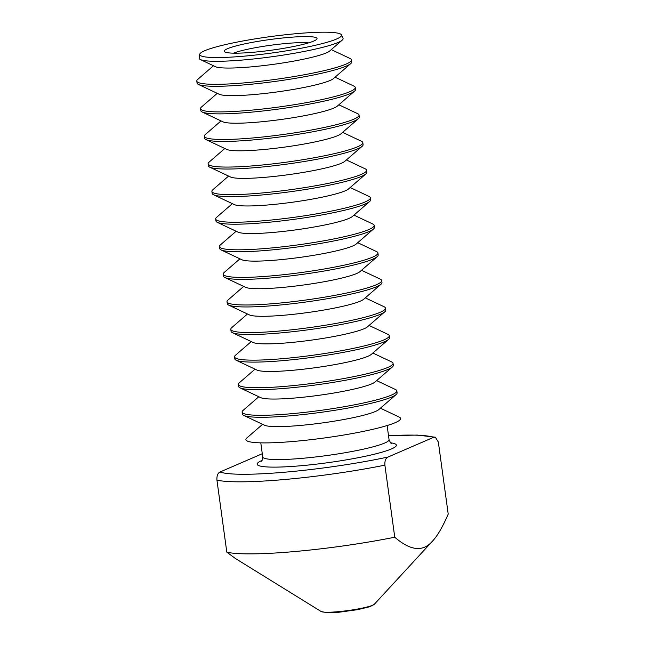 <?xml version="1.0" encoding="UTF-8"?>
<svg xmlns="http://www.w3.org/2000/svg" width="645" height="645" viewBox="0 0 645 645"><rect width="100%" height="100%" fill="white"/><g stroke="black" fill="none" stroke-linecap="round" stroke-linejoin="round"><path stroke-width="0.97" d="M287.638 37.523A46.843 5.386 172.2 0 1 316.808 39.176A46.843 5.386 172.2 0 1 271.36 50.213A46.843 5.386 172.2 0 1 224.613 51.81A46.843 5.386 172.2 0 1 287.638 37.523M296.619 33.645A71.563 8.224 -7.8 0 0 199.724 54.301A71.563 8.224 -7.8 0 0 271.747 53.027A71.563 8.224 -7.8 0 0 341.447 34.886A71.563 8.224 -7.8 0 0 296.619 33.645M233.571 53.156A41.643 4.789 172.2 0 1 286.453 43.465A41.643 4.789 172.2 0 1 308.552 42.884M199.724 54.301L199.136 57.994A72.659 8.353 -7.8 0 0 200.418 59.574A72.659 8.353 -7.8 0 0 272.246 56.704A72.659 8.353 -7.8 0 0 342.205 40.151A72.659 8.353 -7.8 0 0 343.019 38.281L341.447 34.886M200.418 59.574L215.406 66.669A58.558 6.732 -7.8 0 0 273.295 64.355A58.558 6.732 -7.8 0 0 329.676 51.011L342.205 40.151M213.479 65.75L197.749 79.383A78.069 8.974 -7.8 0 0 196.79 81.085A78.069 8.974 -7.8 0 0 275.351 79.383A78.069 8.974 -7.8 0 0 351.485 59.896A78.069 8.974 -7.8 0 0 350.098 58.51L331.288 49.617M196.79 81.085L197.056 83.052A78.069 8.974 -7.8 0 0 198.442 84.439A78.069 8.974 -7.8 0 0 275.625 81.351A78.069 8.974 -7.8 0 0 350.791 63.565A78.069 8.974 -7.8 0 0 351.759 61.864L351.485 59.896M198.442 84.439L219.187 94.251A58.558 6.732 -7.8 0 0 277.076 91.937A58.558 6.732 -7.8 0 0 333.449 78.593L350.791 63.565M217.252 93.332L201.53 106.965A78.069 8.974 -7.8 0 0 200.563 108.666A78.069 8.974 -7.8 0 0 279.132 106.965A78.069 8.974 -7.8 0 0 355.266 87.478A78.069 8.974 -7.8 0 0 353.879 86.091L335.069 77.198M388.524 435.738A110.601 12.715 172.2 0 1 433.521 437.35L435.343 437.213L438.342 442.051L448.21 514.097C442.801 526.659 437.608 535.624 432.626 540.994C423.144 552.152 410.518 550.894 394.756 537.212A117.108 13.456 172.2 0 1 226.806 552.168L235.498 558.546L321.146 611.524A27.114 3.12 172.2 0 0 348.115 610.541A27.114 3.12 172.2 0 0 374.358 604.236L369.908 606.695L357.628 609.67L338.947 612.242L327.209 612.75L321.146 611.524M200.563 108.666L200.837 110.642A78.069 8.974 -7.8 0 0 202.216 112.02A78.069 8.974 -7.8 0 0 279.406 108.932A78.069 8.974 -7.8 0 0 354.573 91.147A78.069 8.974 -7.8 0 0 355.532 89.445L355.266 87.478M433.521 437.35L387.951 457.055A110.601 12.715 172.2 0 1 220.01 472.003L262.281 453.725M394.756 537.212L384.888 465.158C384.646 460.901 385.67 458.2 387.951 457.055M226.806 552.168L216.938 480.114C216.704 475.857 217.72 473.148 220.01 472.003M202.216 112.02L222.968 121.832A58.558 6.732 -7.8 0 0 280.849 119.519A58.558 6.732 -7.8 0 0 337.23 106.183L354.573 91.147M221.033 120.921L205.303 134.547A78.069 8.974 -7.8 0 0 204.344 136.248A78.069 8.974 -7.8 0 0 282.913 134.547A78.069 8.974 -7.8 0 0 359.047 115.06A78.069 8.974 -7.8 0 0 357.661 113.673L338.843 104.78M204.344 136.248L204.61 138.224A78.069 8.974 -7.8 0 0 205.997 139.602A78.069 8.974 -7.8 0 0 283.179 136.514A78.069 8.974 -7.8 0 0 358.354 118.736A78.069 8.974 -7.8 0 0 359.313 117.027L359.047 115.06M205.997 139.602L226.742 149.414A58.558 6.732 -7.8 0 0 284.63 147.1A58.558 6.732 -7.8 0 0 341.012 133.765L358.354 118.736M262.596 424.329L246.866 437.955A78.069 8.974 -7.8 0 0 324.475 437.955A78.069 8.974 -7.8 0 0 399.223 417.089L380.405 408.188M224.807 148.503L209.085 162.129A78.069 8.974 -7.8 0 0 208.117 163.83A78.069 8.974 -7.8 0 0 286.686 162.129A78.069 8.974 -7.8 0 0 362.821 142.642A78.069 8.974 -7.8 0 0 361.434 141.263L342.624 132.362M258.814 396.748L243.092 410.373A78.069 8.974 -7.8 0 0 242.125 412.082L242.399 414.05A78.069 8.974 -7.8 0 0 243.778 415.428L264.531 425.24A58.558 6.732 -7.8 0 0 322.411 422.926A58.558 6.732 -7.8 0 0 378.792 409.591L396.135 394.563A78.069 8.974 -7.8 0 0 397.094 392.861L396.828 390.886A78.069 8.974 -7.8 0 0 395.441 389.507L376.632 380.606M208.117 163.83L208.391 165.805A78.069 8.974 -7.8 0 0 209.778 167.184A78.069 8.974 -7.8 0 0 286.961 164.096A78.069 8.974 -7.8 0 0 362.127 146.318A78.069 8.974 -7.8 0 0 363.095 144.609L362.821 142.642M243.778 415.428A78.069 8.974 -7.8 0 0 320.968 412.34A78.069 8.974 -7.8 0 0 396.135 394.563M209.778 167.184L230.523 176.996A58.558 6.732 -7.8 0 0 288.412 174.682A58.558 6.732 -7.8 0 0 344.785 161.347L362.127 146.318M242.125 412.082A78.069 8.974 -7.8 0 0 320.694 410.373A78.069 8.974 -7.8 0 0 396.828 390.886M228.588 176.085L212.858 189.711A78.069 8.974 -7.8 0 0 211.899 191.42A78.069 8.974 -7.8 0 0 290.468 189.711A78.069 8.974 -7.8 0 0 366.602 170.224A78.069 8.974 -7.8 0 0 365.215 168.845L346.405 159.944M255.041 369.166L239.311 382.791A78.069 8.974 -7.8 0 0 238.352 384.493L238.618 386.468A78.069 8.974 -7.8 0 0 240.005 387.847L260.749 397.659A58.558 6.732 -7.8 0 0 318.638 395.345A58.558 6.732 -7.8 0 0 375.011 382.009L392.353 366.981A78.069 8.974 -7.8 0 0 393.321 365.272L393.047 363.304A78.069 8.974 -7.8 0 0 391.66 361.926L372.85 353.025M211.899 191.42L212.173 193.387A78.069 8.974 -7.8 0 0 213.551 194.766A78.069 8.974 -7.8 0 0 290.734 191.678A78.069 8.974 -7.8 0 0 365.909 173.9A78.069 8.974 -7.8 0 0 366.868 172.199L366.602 170.224M240.005 387.847A78.069 8.974 -7.8 0 0 317.187 384.759A78.069 8.974 -7.8 0 0 392.353 366.981M213.551 194.766L234.296 204.578A58.558 6.732 -7.8 0 0 292.185 202.264A58.558 6.732 -7.8 0 0 348.566 188.929L365.909 173.9M238.352 384.493A78.069 8.974 -7.8 0 0 316.913 382.791A78.069 8.974 -7.8 0 0 393.047 363.304M232.369 203.667L216.639 217.292A78.069 8.974 -7.8 0 0 215.68 219.002A78.069 8.974 -7.8 0 0 294.249 217.292A78.069 8.974 -7.8 0 0 370.375 197.805A78.069 8.974 -7.8 0 0 368.996 196.427L350.179 187.526M251.26 341.584L235.53 355.21A78.069 8.974 -7.8 0 0 234.57 356.911L234.836 358.886A78.069 8.974 -7.8 0 0 236.223 360.265L256.968 370.077A58.558 6.732 -7.8 0 0 314.857 367.763A58.558 6.732 -7.8 0 0 371.238 354.428L388.58 339.399A78.069 8.974 -7.8 0 0 389.54 337.69L389.274 335.722A78.069 8.974 -7.8 0 0 387.887 334.336L369.069 325.443M215.68 219.002L215.946 220.969A78.069 8.974 -7.8 0 0 217.333 222.348A78.069 8.974 -7.8 0 0 294.515 219.268A78.069 8.974 -7.8 0 0 369.69 201.482A78.069 8.974 -7.8 0 0 370.649 199.781L370.375 197.805M236.223 360.265A78.069 8.974 -7.8 0 0 313.406 357.177A78.069 8.974 -7.8 0 0 388.58 339.399M217.333 222.348L238.078 232.16A58.558 6.732 -7.8 0 0 295.966 229.846A58.558 6.732 -7.8 0 0 352.347 216.51L369.69 201.482M234.57 356.911A78.069 8.974 -7.8 0 0 313.139 355.21A78.069 8.974 -7.8 0 0 389.274 335.722M236.143 231.249L220.421 244.874A78.069 8.974 -7.8 0 0 219.453 246.583A78.069 8.974 -7.8 0 0 298.022 244.874A78.069 8.974 -7.8 0 0 374.156 225.387A78.069 8.974 -7.8 0 0 372.77 224.008L353.96 215.108M247.478 313.994L231.757 327.628A78.069 8.974 -7.8 0 0 230.789 329.329L231.063 331.304A78.069 8.974 -7.8 0 0 232.45 332.683L253.195 342.495A58.558 6.732 -7.8 0 0 311.075 340.181A58.558 6.732 -7.8 0 0 367.457 326.846L384.799 311.809A78.069 8.974 -7.8 0 0 385.758 310.108L385.492 308.141A78.069 8.974 -7.8 0 0 384.106 306.754L365.296 297.861M219.453 246.583L219.727 248.551A78.069 8.974 -7.8 0 0 221.114 249.938A78.069 8.974 -7.8 0 0 298.296 246.85A78.069 8.974 -7.8 0 0 373.463 229.064A78.069 8.974 -7.8 0 0 374.431 227.363L374.156 225.387M232.45 332.683A78.069 8.974 -7.8 0 0 309.632 329.595A78.069 8.974 -7.8 0 0 384.799 311.809M221.114 249.938L241.859 259.75A58.558 6.732 -7.8 0 0 299.748 257.428A58.558 6.732 -7.8 0 0 356.121 244.092L373.463 229.064M230.789 329.329A78.069 8.974 -7.8 0 0 309.358 327.628A78.069 8.974 -7.8 0 0 385.492 308.141M239.924 258.83L224.194 272.464A78.069 8.974 -7.8 0 0 223.234 274.165A78.069 8.974 -7.8 0 0 301.804 272.456A78.069 8.974 -7.8 0 0 377.938 252.977A78.069 8.974 -7.8 0 0 376.551 251.59L357.741 242.697M243.705 286.412L227.975 300.046A78.069 8.974 -7.8 0 0 227.016 301.747L227.282 303.714A78.069 8.974 -7.8 0 0 228.669 305.101L249.413 314.913A58.558 6.732 -7.8 0 0 307.302 312.599A58.558 6.732 -7.8 0 0 363.675 299.256L381.018 284.227A78.069 8.974 -7.8 0 0 381.985 282.526L381.711 280.559A78.069 8.974 -7.8 0 0 380.332 279.172L361.514 270.279M223.234 274.165L223.501 276.133A78.069 8.974 -7.8 0 0 224.887 277.519A78.069 8.974 -7.8 0 0 302.07 274.431A78.069 8.974 -7.8 0 0 377.244 256.646A78.069 8.974 -7.8 0 0 378.204 254.944L377.938 252.977M228.669 305.101A78.069 8.974 -7.8 0 0 305.851 302.013A78.069 8.974 -7.8 0 0 381.018 284.227M224.887 277.519L245.632 287.331A58.558 6.732 -7.8 0 0 303.521 285.009A58.558 6.732 -7.8 0 0 359.902 271.674L377.244 256.646M227.016 301.747A78.069 8.974 -7.8 0 0 305.585 300.046A78.069 8.974 -7.8 0 0 381.711 280.559M384.888 465.158A117.108 13.456 172.2 0 1 216.938 480.114M390.677 442.809A70.265 8.079 172.2 0 1 327.862 462.683A70.265 8.079 172.2 0 1 262.015 460.433M391.491 443.389C391.112 443.776 390.298 442.518 389.056 439.624A63.758 7.329 172.2 0 1 326.878 455.539A63.758 7.329 172.2 0 1 262.717 456.926C262.41 459.821 261.967 461.248 261.378 461.207M374.358 604.236L432.626 540.994M435.343 437.213L417.25 435.077L388.516 435.673M389.056 439.624L387.129 425.547M262.717 456.926L260.79 442.849"/></g></svg>
